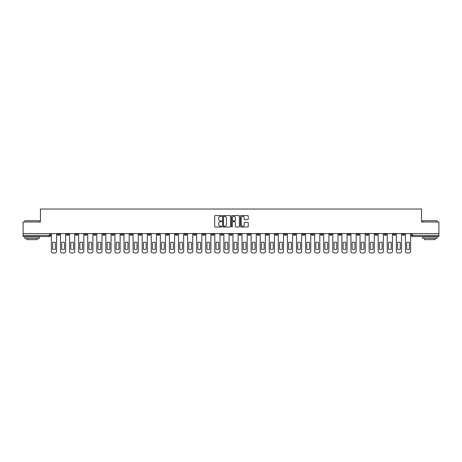 <?xml version="1.0" encoding="UTF-8"?>
<svg xmlns="http://www.w3.org/2000/svg" width="462" height="462" viewBox="0 0 462 462"><rect width="100%" height="100%" fill="white"/><g stroke="black" fill="none" stroke-linecap="round" stroke-linejoin="round"><path stroke-width="0.69" d="M221.691 216.002A0.398 0.398 0 0 0 221.292 215.598L215.223 215.598A0.572 0.572 0 0 0 214.651 216.17L214.651 226.455A0.572 0.572 0 0 0 215.223 227.021L221.292 227.021A0.398 0.398 0 0 0 221.691 226.623A0.398 0.398 0 0 0 221.292 226.224L220.507 226.224A1.825 1.825 0 0 1 218.676 224.393L218.676 223.539A1.825 1.825 0 0 1 220.507 221.714L221.292 221.714A0.398 0.398 0 0 0 221.691 221.31A0.398 0.398 0 0 0 221.292 220.911L220.507 220.911A1.825 1.825 0 0 1 218.676 219.086L218.676 218.226A1.825 1.825 0 0 1 220.507 216.401L221.292 216.401A0.398 0.398 0 0 0 221.691 216.002M356.918 233.587L356.918 234.228L359.245 234.228A1.167 1.167 0 0 1 358.079 235.395A1.167 1.167 0 0 1 356.918 234.228L356.918 233.587M302.454 233.587L302.454 234.228L304.781 234.228A1.167 1.167 0 0 1 303.615 235.395A1.167 1.167 0 0 1 302.454 234.228L302.454 233.587M293.376 233.587L293.376 234.228L295.703 234.228A1.167 1.167 0 0 1 294.542 235.395A1.167 1.167 0 0 1 293.376 234.228L293.376 233.587M238.912 233.587L238.912 234.228L241.239 234.228A1.167 1.167 0 0 1 240.078 235.395A1.167 1.167 0 0 1 238.912 234.228L238.912 233.587M229.833 233.587L229.833 234.228L232.167 234.228A1.167 1.167 0 0 1 231 235.395A1.167 1.167 0 0 1 229.833 234.228L229.833 233.587M220.761 233.587L220.761 234.228L223.088 234.228A1.167 1.167 0 0 1 221.922 235.395A1.167 1.167 0 0 1 220.761 234.228L220.761 233.587M202.604 233.587L202.604 234.228L204.932 234.228A1.167 1.167 0 0 1 203.771 235.395A1.167 1.167 0 0 1 202.604 234.228L202.604 233.587M184.453 234.228L184.453 233.587L184.453 234.228A1.167 1.167 0 0 0 185.614 235.395A1.167 1.167 0 0 1 184.453 234.228L186.781 234.228A1.167 1.167 0 0 1 185.614 235.395A1.167 1.167 0 0 0 186.781 234.228L186.781 233.587L186.781 234.228M175.375 234.228L175.375 233.587L175.375 234.228A1.167 1.167 0 0 0 176.536 235.395A1.167 1.167 0 0 1 175.375 234.228L177.703 234.228A1.167 1.167 0 0 1 176.536 235.395M166.297 234.228L166.297 233.587L166.297 234.228A1.167 1.167 0 0 0 167.458 235.395A1.167 1.167 0 0 1 166.297 234.228L168.624 234.228A1.167 1.167 0 0 1 167.458 235.395A1.167 1.167 0 0 0 168.624 234.228L168.624 233.587L168.624 234.228M157.219 233.587L157.219 234.228L159.546 234.228A1.167 1.167 0 0 1 158.385 235.395A1.167 1.167 0 0 1 157.219 234.228L157.219 233.587M148.14 233.587L148.14 234.228L150.468 234.228A1.167 1.167 0 0 1 149.307 235.395A1.167 1.167 0 0 1 148.14 234.228L148.14 233.587M139.068 233.587L139.068 234.228L141.395 234.228A1.167 1.167 0 0 1 140.229 235.395A1.167 1.167 0 0 1 139.068 234.228L139.068 233.587M129.989 234.228L129.989 233.587L129.989 234.228A1.167 1.167 0 0 0 131.15 235.395A1.167 1.167 0 0 1 129.989 234.228L132.317 234.228A1.167 1.167 0 0 1 131.15 235.395M111.833 234.228L111.833 233.587L111.833 234.228A1.167 1.167 0 0 0 112.999 235.395A1.167 1.167 0 0 1 111.833 234.228L114.16 234.228A1.167 1.167 0 0 1 112.999 235.395A1.167 1.167 0 0 0 114.16 234.228L114.16 233.587L114.16 234.228M102.755 234.228L102.755 233.587L102.755 234.228A1.167 1.167 0 0 0 103.921 235.395A1.167 1.167 0 0 1 102.755 234.228L105.082 234.228A1.167 1.167 0 0 1 103.921 235.395A1.167 1.167 0 0 0 105.082 234.228L105.082 233.587L105.082 234.228M93.682 234.228L93.682 233.587L93.682 234.228A1.167 1.167 0 0 0 94.843 235.395A1.167 1.167 0 0 1 93.682 234.228L96.009 234.228A1.167 1.167 0 0 1 94.843 235.395A1.167 1.167 0 0 0 96.009 234.228L96.009 233.587L96.009 234.228M84.604 234.228L84.604 233.587L84.604 234.228A1.167 1.167 0 0 0 85.765 235.395A1.167 1.167 0 0 1 84.604 234.228L86.931 234.228A1.167 1.167 0 0 1 85.765 235.395M75.525 234.228L75.525 233.587L75.525 234.228A1.167 1.167 0 0 0 76.692 235.395A1.167 1.167 0 0 1 75.525 234.228L77.853 234.228A1.167 1.167 0 0 1 76.692 235.395A1.167 1.167 0 0 0 77.853 234.228L77.853 233.587L77.853 234.228M66.447 234.228L66.447 233.587L66.447 234.228A1.167 1.167 0 0 0 67.614 235.395A1.167 1.167 0 0 1 66.447 234.228L68.774 234.228A1.167 1.167 0 0 1 67.614 235.395A1.167 1.167 0 0 0 68.774 234.228L68.774 233.587L68.774 234.228M247.69 219.629A0.572 0.572 0 0 0 248.261 219.057L248.261 216.17A0.572 0.572 0 0 0 247.69 215.598L240.95 215.598A0.572 0.572 0 0 0 240.379 216.17L240.379 226.455A0.572 0.572 0 0 0 240.95 227.021L247.69 227.021A0.572 0.572 0 0 0 248.261 226.455L248.261 222.967A0.572 0.572 0 0 0 247.69 222.395L244.808 222.395A0.572 0.572 0 0 0 244.236 222.967L244.236 224.694A1.53 1.53 0 0 1 242.706 226.224A1.53 1.53 0 0 1 241.181 224.694L241.181 217.925A1.53 1.53 0 0 1 242.706 216.401A1.53 1.53 0 0 1 244.236 217.925L244.236 219.057A0.572 0.572 0 0 0 244.808 219.629L247.69 219.629M23.1 233.587L23.1 222.008L40.442 222.008L40.442 209.032L421.558 209.032L421.558 222.008L438.9 222.008L438.9 233.587L23.1 233.587L23.1 235.395L50.624 235.395L50.624 233.587M230.498 216.17A0.572 0.572 0 0 0 229.932 215.598L223.192 215.598A0.572 0.572 0 0 0 222.62 216.17L222.62 226.455A0.572 0.572 0 0 0 223.192 227.021L229.932 227.021A0.572 0.572 0 0 0 230.498 226.455L230.498 216.17M232.068 215.598L238.808 215.598A0.572 0.572 0 0 1 239.38 216.17L239.38 226.455A0.572 0.572 0 0 1 238.808 227.021L235.926 227.021A0.572 0.572 0 0 1 235.354 226.455L235.354 222.286A0.572 0.572 0 0 0 234.783 221.714L232.871 221.714A0.572 0.572 0 0 0 232.299 222.286L232.299 226.623A0.398 0.398 0 0 1 231.901 227.021A0.398 0.398 0 0 1 231.502 226.623L231.502 216.17A0.572 0.572 0 0 1 232.068 215.598M411.376 233.587L411.376 235.395L438.9 235.395L438.9 236.556L412.543 236.556A1.167 1.167 0 0 1 411.376 235.395A1.167 1.167 0 0 0 412.543 236.556L412.543 233.587M438.9 233.587L438.9 235.395M50.624 235.395A1.167 1.167 0 0 1 49.457 236.556L23.1 236.556L23.1 235.395M404.625 234.228L404.625 233.587L404.625 234.228A1.167 1.167 0 0 1 403.465 235.395A1.167 1.167 0 0 1 402.298 234.228L404.625 234.228A1.167 1.167 0 0 1 403.465 235.395M402.298 233.587L402.298 234.228M395.553 233.587L395.553 234.228A1.167 1.167 0 0 1 394.386 235.395A1.167 1.167 0 0 1 393.226 234.228A1.167 1.167 0 0 0 394.386 235.395M393.226 233.587L393.226 234.228L395.553 234.228M386.475 233.587L386.475 234.228A1.167 1.167 0 0 1 385.308 235.395A1.167 1.167 0 0 1 384.147 234.228L386.475 234.228A1.167 1.167 0 0 1 385.308 235.395M384.147 233.587L384.147 234.228M377.396 233.587L377.396 234.228A1.167 1.167 0 0 1 376.235 235.395A1.167 1.167 0 0 1 375.069 234.228A1.167 1.167 0 0 0 376.235 235.395M375.069 233.587L375.069 234.228L377.396 234.228M368.318 233.587L368.318 234.228A1.167 1.167 0 0 1 367.157 235.395A1.167 1.167 0 0 1 365.991 234.228L368.318 234.228M365.991 233.587L365.991 234.228M359.245 233.587L359.245 234.228A1.167 1.167 0 0 1 358.079 235.395M350.167 233.587L350.167 234.228A1.167 1.167 0 0 1 349.001 235.395A1.167 1.167 0 0 1 347.84 234.228L350.167 234.228M347.84 233.587L347.84 234.228M341.089 233.587L341.089 234.228A1.167 1.167 0 0 1 339.922 235.395A1.167 1.167 0 0 1 338.762 234.228L341.089 234.228M338.762 233.587L338.762 234.228M332.011 233.587L332.011 234.228A1.167 1.167 0 0 1 330.85 235.395A1.167 1.167 0 0 1 329.683 234.228A1.167 1.167 0 0 0 330.85 235.395M329.683 233.587L329.683 234.228L332.011 234.228M322.932 233.587L322.932 234.228A1.167 1.167 0 0 1 321.771 235.395A1.167 1.167 0 0 1 320.605 234.228L322.932 234.228M320.605 233.587L320.605 234.228M313.86 233.587L313.86 234.228A1.167 1.167 0 0 1 312.693 235.395A1.167 1.167 0 0 1 311.532 234.228L313.86 234.228M311.532 233.587L311.532 234.228M304.781 233.587L304.781 234.228M295.703 233.587L295.703 234.228L295.703 233.587M286.625 233.587L286.625 234.228A1.167 1.167 0 0 1 285.464 235.395A1.167 1.167 0 0 1 284.297 234.228L286.625 234.228M284.297 233.587L284.297 234.228M277.547 233.587L277.547 234.228A1.167 1.167 0 0 1 276.386 235.395A1.167 1.167 0 0 1 275.219 234.228L277.547 234.228M275.219 233.587L275.219 234.228M268.474 233.587L268.474 234.228A1.167 1.167 0 0 1 267.307 235.395A1.167 1.167 0 0 1 266.147 234.228L268.474 234.228M266.147 233.587L266.147 234.228M259.396 233.587L259.396 234.228A1.167 1.167 0 0 1 258.229 235.395A1.167 1.167 0 0 1 257.068 234.228L259.396 234.228M257.068 233.587L257.068 234.228M250.317 233.587L250.317 234.228A1.167 1.167 0 0 1 249.157 235.395A1.167 1.167 0 0 1 247.99 234.228L250.317 234.228M247.99 233.587L247.99 234.228M241.239 233.587L241.239 234.228A1.167 1.167 0 0 1 240.078 235.395M232.167 233.587L232.167 234.228M223.088 234.228L223.088 233.587L223.088 234.228A1.167 1.167 0 0 1 221.922 235.395M214.01 233.587L214.01 234.228A1.167 1.167 0 0 1 212.843 235.395A1.167 1.167 0 0 1 211.683 234.228A1.167 1.167 0 0 0 212.843 235.395A1.167 1.167 0 0 0 214.01 234.228L211.683 234.228L211.683 233.587M204.932 234.228L204.932 233.587L204.932 234.228A1.167 1.167 0 0 1 203.771 235.395M195.853 233.587L195.853 234.228A1.167 1.167 0 0 1 194.693 235.395A1.167 1.167 0 0 1 193.526 234.228A1.167 1.167 0 0 0 194.693 235.395M193.526 233.587L193.526 234.228L195.853 234.228M177.703 233.587L177.703 234.228L177.703 233.587M159.546 234.228L159.546 233.587L159.546 234.228A1.167 1.167 0 0 1 158.385 235.395M150.468 234.228L150.468 233.587L150.468 234.228A1.167 1.167 0 0 1 149.307 235.395M141.395 234.228L141.395 233.587L141.395 234.228A1.167 1.167 0 0 1 140.229 235.395M132.317 233.587L132.317 234.228L132.317 233.587M123.239 234.228L123.239 233.587L123.239 234.228A1.167 1.167 0 0 1 122.078 235.395A1.167 1.167 0 0 1 120.911 234.228L123.239 234.228A1.167 1.167 0 0 1 122.078 235.395M120.911 233.587L120.911 234.228M86.931 233.587L86.931 234.228L86.931 233.587M59.702 233.587L59.702 234.228A1.167 1.167 0 0 1 58.535 235.395A1.167 1.167 0 0 1 57.375 234.228A1.167 1.167 0 0 0 58.535 235.395A1.167 1.167 0 0 0 59.702 234.228L59.702 233.587M57.375 233.587L57.375 234.228L59.702 234.228M223.816 216.401A0.398 0.398 0 0 0 223.417 216.799L223.417 225.826A0.398 0.398 0 0 0 223.816 226.224L224.648 226.224A1.825 1.825 0 0 0 226.472 224.393L226.472 218.226A1.825 1.825 0 0 0 224.648 216.401L223.816 216.401M235.354 217.954A1.53 1.53 0 0 0 233.83 216.43A1.53 1.53 0 0 0 232.299 217.954L232.299 220.339A0.572 0.572 0 0 0 232.871 220.911L234.783 220.911A0.572 0.572 0 0 0 235.354 220.339L235.354 217.954M52.628 242.469L52.628 249.209A3.638 3.638 0 0 0 55.365 249.209A3.638 3.638 0 0 1 52.628 249.209L52.628 242.469A3.638 3.638 0 0 1 55.365 242.469L55.365 249.209L55.365 242.469M51.409 251.218L51.409 233.587L51.409 251.218A1.744 1.744 0 0 0 53.153 252.968L54.839 252.968A1.744 1.744 0 0 0 56.583 251.218L56.583 233.587L56.583 251.218M53.153 252.968L54.839 252.968M61.706 242.469L61.706 249.209A3.638 3.638 0 0 0 64.443 249.209A3.638 3.638 0 0 1 61.706 249.209L61.706 242.469A3.638 3.638 0 0 1 64.443 242.469L64.443 249.209L64.443 242.469M60.487 251.218L60.487 233.587L60.487 251.218A1.744 1.744 0 0 0 62.231 252.968L63.918 252.968A1.744 1.744 0 0 0 65.662 251.218L65.662 233.587L65.662 251.218M70.784 242.469L70.784 249.209L70.784 242.469A3.638 3.638 0 0 1 73.516 242.469L73.516 249.209A3.638 3.638 0 0 1 70.784 249.209M69.56 251.218L69.56 233.587L69.56 251.218A1.744 1.744 0 0 0 71.31 252.968L72.996 252.968A1.744 1.744 0 0 0 74.74 251.218L74.74 233.587L74.74 251.218M62.231 252.968L63.918 252.968M73.516 242.469L73.516 249.209M71.31 252.968L72.996 252.968M24.844 220.732L39.391 220.732L24.844 220.732L24.844 222.008M39.391 238.3L24.844 238.3L24.844 236.85L39.391 236.85L39.391 238.3M37.358 238.3L37.358 239.639L26.883 239.639L26.883 238.3M422.609 220.732L437.156 220.732L422.609 220.732L422.609 222.008M437.156 238.3L422.609 238.3L422.609 236.85L437.156 236.85L437.156 238.3M435.117 238.3L435.117 239.639L424.642 239.639L424.642 238.3M79.862 242.469L79.862 249.209A3.638 3.638 0 0 0 82.594 249.209A3.638 3.638 0 0 1 79.862 249.209L79.862 242.469A3.638 3.638 0 0 1 82.594 242.469L82.594 249.209L82.594 242.469M78.638 251.218L78.638 233.587L78.638 251.218A1.744 1.744 0 0 0 80.382 252.968L82.074 252.968A1.744 1.744 0 0 0 83.818 251.218L83.818 233.587L83.818 251.218M88.941 242.469L88.941 249.209A3.638 3.638 0 0 0 91.672 249.209A3.638 3.638 0 0 1 88.941 249.209L88.941 242.469A3.638 3.638 0 0 1 91.672 242.469L91.672 249.209L91.672 242.469M87.716 251.218L87.716 233.587L87.716 251.218A1.744 1.744 0 0 0 89.461 252.968L91.147 252.968A1.744 1.744 0 0 0 92.897 251.218L92.897 233.587L92.897 251.218M98.013 242.469L98.013 249.209A3.638 3.638 0 0 0 100.751 249.209A3.638 3.638 0 0 1 98.013 249.209L98.013 242.469A3.638 3.638 0 0 1 100.751 242.469L100.751 249.209L100.751 242.469M96.795 251.218L96.795 233.587L96.795 251.218A1.744 1.744 0 0 0 98.539 252.968L100.225 252.968A1.744 1.744 0 0 0 101.969 251.218L101.969 233.587L101.969 251.218M80.382 252.968L82.074 252.968M89.461 252.968L91.147 252.968M98.539 252.968L100.225 252.968M107.092 242.469L107.092 249.209L107.092 242.469A3.638 3.638 0 0 1 109.829 242.469L109.829 249.209A3.638 3.638 0 0 1 107.092 249.209M105.867 251.218L105.867 233.587L105.867 251.218A1.744 1.744 0 0 0 107.617 252.968L109.303 252.968A1.744 1.744 0 0 0 111.047 251.218L111.047 233.587L111.047 251.218M109.829 242.469L109.829 249.209M107.617 252.968L109.303 252.968M116.17 242.469L116.17 249.209L116.17 242.469A3.638 3.638 0 0 1 118.901 242.469L118.901 249.209A3.638 3.638 0 0 1 116.17 249.209M114.946 251.218L114.946 233.587L114.946 251.218A1.744 1.744 0 0 0 116.695 252.968L118.382 252.968A1.744 1.744 0 0 0 120.126 251.218L120.126 233.587L120.126 251.218M118.901 242.469L118.901 249.209M116.695 252.968L118.382 252.968M125.248 242.469L125.248 249.209L125.248 242.469A3.638 3.638 0 0 1 127.98 242.469L127.98 249.209A3.638 3.638 0 0 1 125.248 249.209M124.024 251.218L124.024 233.587L124.024 251.218A1.744 1.744 0 0 0 125.768 252.968L127.46 252.968A1.744 1.744 0 0 0 129.204 251.218L129.204 233.587L129.204 251.218M127.98 242.469L127.98 249.209M125.768 252.968L127.46 252.968M134.321 242.469L134.321 249.209L134.321 242.469A3.638 3.638 0 0 1 137.058 242.469L137.058 249.209A3.638 3.638 0 0 1 134.321 249.209M133.102 251.218L133.102 233.587L133.102 251.218A1.744 1.744 0 0 0 134.846 252.968L136.533 252.968A1.744 1.744 0 0 0 138.282 251.218L138.282 233.587L138.282 251.218M137.058 242.469L137.058 249.209M134.846 252.968L136.533 252.968M143.399 242.469L143.399 249.209L143.399 242.469A3.638 3.638 0 0 1 146.136 242.469L146.136 249.209A3.638 3.638 0 0 1 143.399 249.209M142.18 251.218L142.18 233.587L142.18 251.218A1.744 1.744 0 0 0 143.925 252.968L145.611 252.968A1.744 1.744 0 0 0 147.355 251.218L147.355 233.587L147.355 251.218M152.477 242.469L152.477 249.209A3.638 3.638 0 0 0 155.215 249.209A3.638 3.638 0 0 1 152.477 249.209L152.477 242.469A3.638 3.638 0 0 1 155.215 242.469L155.215 249.209L155.215 242.469M151.253 251.218L151.253 233.587L151.253 251.218A1.744 1.744 0 0 0 153.003 252.968L154.689 252.968A1.744 1.744 0 0 0 156.433 251.218L156.433 233.587L156.433 251.218M161.556 242.469L161.556 249.209L161.556 242.469A3.638 3.638 0 0 1 164.287 242.469L164.287 249.209A3.638 3.638 0 0 1 161.556 249.209M160.331 251.218L160.331 233.587L160.331 251.218A1.744 1.744 0 0 0 162.075 252.968L163.767 252.968A1.744 1.744 0 0 0 165.512 251.218L165.512 233.587L165.512 251.218M170.634 242.469L170.634 249.209A3.638 3.638 0 0 0 173.365 249.209A3.638 3.638 0 0 1 170.634 249.209L170.634 242.469A3.638 3.638 0 0 1 173.365 242.469L173.365 249.209L173.365 242.469M169.41 251.218L169.41 233.587L169.41 251.218A1.744 1.744 0 0 0 171.154 252.968L172.84 252.968A1.744 1.744 0 0 0 174.59 251.218L174.59 233.587L174.59 251.218M179.706 242.469L179.706 249.209A3.638 3.638 0 0 0 182.444 249.209A3.638 3.638 0 0 1 179.706 249.209L179.706 242.469A3.638 3.638 0 0 1 182.444 242.469L182.444 249.209L182.444 242.469M178.488 251.218L178.488 233.587L178.488 251.218A1.744 1.744 0 0 0 180.232 252.968L181.918 252.968A1.744 1.744 0 0 0 183.668 251.218L183.668 233.587L183.668 251.218M188.785 242.469L188.785 249.209L188.785 242.469A3.638 3.638 0 0 1 191.522 242.469L191.522 249.209A3.638 3.638 0 0 1 188.785 249.209M187.566 251.218L187.566 233.587L187.566 251.218A1.744 1.744 0 0 0 189.31 252.968L190.997 252.968A1.744 1.744 0 0 0 192.741 251.218L192.741 233.587L192.741 251.218M146.136 242.469L146.136 249.209M143.925 252.968L145.611 252.968M153.003 252.968L154.689 252.968M164.287 242.469L164.287 249.209M162.075 252.968L163.767 252.968M171.154 252.968L172.84 252.968M180.232 252.968L181.918 252.968M191.522 242.469L191.522 249.209M189.31 252.968L190.997 252.968M197.863 242.469L197.863 249.209A3.638 3.638 0 0 0 200.6 249.209A3.638 3.638 0 0 1 197.863 249.209L197.863 242.469A3.638 3.638 0 0 1 200.6 242.469L200.6 249.209L200.6 242.469M196.639 251.218L196.639 233.587L196.639 251.218A1.744 1.744 0 0 0 198.389 252.968L200.075 252.968A1.744 1.744 0 0 0 201.819 251.218L201.819 233.587L201.819 251.218M198.389 252.968L200.075 252.968M206.941 242.469L206.941 249.209A3.638 3.638 0 0 0 209.673 249.209A3.638 3.638 0 0 1 206.941 249.209L206.941 242.469A3.638 3.638 0 0 1 209.673 242.469L209.673 249.209L209.673 242.469M205.717 251.218L205.717 233.587L205.717 251.218A1.744 1.744 0 0 0 207.461 252.968L209.153 252.968A1.744 1.744 0 0 0 210.897 251.218L210.897 233.587L210.897 251.218M207.461 252.968L209.153 252.968M216.02 242.469L216.02 249.209A3.638 3.638 0 0 0 218.751 249.209A3.638 3.638 0 0 1 216.02 249.209L216.02 242.469A3.638 3.638 0 0 1 218.751 242.469L218.751 249.209L218.751 242.469M214.795 251.218L214.795 233.587L214.795 251.218A1.744 1.744 0 0 0 216.539 252.968L218.226 252.968A1.744 1.744 0 0 0 219.976 251.218L219.976 233.587L219.976 251.218M216.539 252.968L218.226 252.968M225.092 242.469L225.092 249.209A3.638 3.638 0 0 0 227.83 249.209A3.638 3.638 0 0 1 225.092 249.209L225.092 242.469A3.638 3.638 0 0 1 227.83 242.469L227.83 249.209L227.83 242.469M223.874 251.218L223.874 233.587L223.874 251.218A1.744 1.744 0 0 0 225.618 252.968L227.304 252.968A1.744 1.744 0 0 0 229.048 251.218L229.048 233.587L229.048 251.218M225.618 252.968L227.304 252.968M234.17 242.469L234.17 249.209A3.638 3.638 0 0 0 236.908 249.209A3.638 3.638 0 0 1 234.17 249.209L234.17 242.469A3.638 3.638 0 0 1 236.908 242.469L236.908 249.209L236.908 242.469M232.952 251.218L232.952 233.587L232.952 251.218A1.744 1.744 0 0 0 234.696 252.968L236.382 252.968A1.744 1.744 0 0 0 238.126 251.218L238.126 233.587L238.126 251.218M234.696 252.968L236.382 252.968M243.249 242.469L243.249 249.209A3.638 3.638 0 0 0 245.98 249.209A3.638 3.638 0 0 1 243.249 249.209L243.249 242.469A3.638 3.638 0 0 1 245.98 242.469L245.98 249.209L245.98 242.469M242.024 251.218L242.024 233.587L242.024 251.218A1.744 1.744 0 0 0 243.774 252.968L245.461 252.968A1.744 1.744 0 0 0 247.205 251.218L247.205 233.587L247.205 251.218M243.774 252.968L245.461 252.968M252.327 242.469L252.327 249.209L252.327 242.469A3.638 3.638 0 0 1 255.059 242.469A3.638 3.638 0 0 0 252.327 242.469M255.059 249.209L255.059 242.469L255.059 249.209A3.638 3.638 0 0 1 252.327 249.209M251.103 251.218L251.103 233.587L251.103 251.218A1.744 1.744 0 0 0 252.847 252.968L254.539 252.968A1.744 1.744 0 0 0 256.283 251.218L256.283 233.587L256.283 251.218M252.847 252.968L254.539 252.968M261.4 242.469L261.4 249.209L261.4 242.469A3.638 3.638 0 0 1 264.137 242.469L264.137 249.209A3.638 3.638 0 0 1 261.4 249.209M260.181 251.218L260.181 233.587L260.181 251.218A1.744 1.744 0 0 0 261.925 252.968L263.611 252.968A1.744 1.744 0 0 0 265.361 251.218L265.361 233.587L265.361 251.218M264.137 242.469L264.137 249.209M261.925 252.968L263.611 252.968M270.478 242.469L270.478 249.209L270.478 242.469A3.638 3.638 0 0 1 273.215 242.469A3.638 3.638 0 0 0 270.478 242.469M273.215 249.209L273.215 242.469L273.215 249.209A3.638 3.638 0 0 1 270.478 249.209M269.259 251.218L269.259 233.587L269.259 251.218A1.744 1.744 0 0 0 271.003 252.968L272.69 252.968A1.744 1.744 0 0 0 274.434 251.218L274.434 233.587L274.434 251.218M271.003 252.968L272.69 252.968M279.556 242.469L279.556 249.209A3.638 3.638 0 0 0 282.294 249.209A3.638 3.638 0 0 1 279.556 249.209L279.556 242.469A3.638 3.638 0 0 1 282.294 242.469L282.294 249.209L282.294 242.469M278.332 251.218L278.332 233.587L278.332 251.218A1.744 1.744 0 0 0 280.082 252.968L281.768 252.968A1.744 1.744 0 0 0 283.512 251.218L283.512 233.587L283.512 251.218M280.082 252.968L281.768 252.968M288.635 242.469L288.635 249.209L288.635 242.469A3.638 3.638 0 0 1 291.366 242.469L291.366 249.209A3.638 3.638 0 0 1 288.635 249.209M287.41 251.218L287.41 233.587L287.41 251.218A1.744 1.744 0 0 0 289.16 252.968L290.846 252.968A1.744 1.744 0 0 0 292.59 251.218L292.59 233.587L292.59 251.218M291.366 242.469L291.366 249.209M289.16 252.968L290.846 252.968M297.713 242.469L297.713 249.209L297.713 242.469A3.638 3.638 0 0 1 300.444 242.469A3.638 3.638 0 0 0 297.713 242.469M300.444 249.209L300.444 242.469L300.444 249.209A3.638 3.638 0 0 1 297.713 249.209M296.488 251.218L296.488 233.587L296.488 251.218A1.744 1.744 0 0 0 298.233 252.968L299.925 252.968A1.744 1.744 0 0 0 301.669 251.218L301.669 233.587L301.669 251.218M298.233 252.968L299.925 252.968M306.785 242.469L306.785 249.209L306.785 242.469A3.638 3.638 0 0 1 309.523 242.469L309.523 249.209A3.638 3.638 0 0 1 306.785 249.209M305.567 251.218L305.567 233.587L305.567 251.218A1.744 1.744 0 0 0 307.311 252.968L308.997 252.968A1.744 1.744 0 0 0 310.747 251.218L310.747 233.587L310.747 251.218M309.523 242.469L309.523 249.209M307.311 252.968L308.997 252.968M315.864 242.469L315.864 249.209L315.864 242.469A3.638 3.638 0 0 1 318.601 242.469L318.601 249.209A3.638 3.638 0 0 1 315.864 249.209M314.645 251.218L314.645 233.587L314.645 251.218A1.744 1.744 0 0 0 316.389 252.968L318.075 252.968A1.744 1.744 0 0 0 319.82 251.218L319.82 233.587L319.82 251.218M318.601 242.469L318.601 249.209M316.389 252.968L318.075 252.968M324.942 242.469L324.942 249.209L324.942 242.469A3.638 3.638 0 0 1 327.679 242.469A3.638 3.638 0 0 0 324.942 242.469M327.679 249.209L327.679 242.469L327.679 249.209A3.638 3.638 0 0 1 324.942 249.209M323.718 251.218L323.718 233.587L323.718 251.218A1.744 1.744 0 0 0 325.467 252.968L327.154 252.968A1.744 1.744 0 0 0 328.898 251.218L328.898 233.587L328.898 251.218M325.467 252.968L327.154 252.968M334.02 242.469L334.02 249.209L334.02 242.469A3.638 3.638 0 0 1 336.752 242.469L336.752 249.209A3.638 3.638 0 0 1 334.02 249.209M332.796 251.218L332.796 233.587L332.796 251.218A1.744 1.744 0 0 0 334.54 252.968L336.232 252.968A1.744 1.744 0 0 0 337.976 251.218L337.976 233.587L337.976 251.218M336.752 242.469L336.752 249.209M334.54 252.968L336.232 252.968M343.099 242.469L343.099 249.209L343.099 242.469A3.638 3.638 0 0 1 345.83 242.469A3.638 3.638 0 0 0 343.099 242.469M345.83 249.209L345.83 242.469L345.83 249.209A3.638 3.638 0 0 1 343.099 249.209M341.874 251.218L341.874 233.587L341.874 251.218A1.744 1.744 0 0 0 343.618 252.968L345.305 252.968A1.744 1.744 0 0 0 347.054 251.218L347.054 233.587L347.054 251.218M343.618 252.968L345.305 252.968M352.171 242.469L352.171 249.209L352.171 242.469A3.638 3.638 0 0 1 354.908 242.469L354.908 249.209A3.638 3.638 0 0 1 352.171 249.209M350.953 251.218L350.953 233.587L350.953 251.218A1.744 1.744 0 0 0 352.697 252.968L354.383 252.968A1.744 1.744 0 0 0 356.133 251.218L356.133 233.587L356.133 251.218M354.908 242.469L354.908 249.209M352.697 252.968L354.383 252.968M361.249 242.469L361.249 249.209L361.249 242.469A3.638 3.638 0 0 1 363.987 242.469L363.987 249.209A3.638 3.638 0 0 1 361.249 249.209M360.031 251.218L360.031 233.587L360.031 251.218A1.744 1.744 0 0 0 361.775 252.968L363.461 252.968A1.744 1.744 0 0 0 365.205 251.218L365.205 233.587L365.205 251.218M363.987 242.469L363.987 249.209M361.775 252.968L363.461 252.968M370.328 242.469L370.328 249.209L370.328 242.469A3.638 3.638 0 0 1 373.059 242.469L373.059 249.209A3.638 3.638 0 0 1 370.328 249.209M369.103 251.218L369.103 233.587L369.103 251.218A1.744 1.744 0 0 0 370.853 252.968L372.539 252.968A1.744 1.744 0 0 0 374.284 251.218L374.284 233.587L374.284 251.218M373.059 242.469L373.059 249.209M370.853 252.968L372.539 252.968M379.406 242.469L379.406 249.209L379.406 242.469A3.638 3.638 0 0 1 382.138 242.469L382.138 249.209A3.638 3.638 0 0 1 379.406 249.209M378.182 251.218L378.182 233.587L378.182 251.218A1.744 1.744 0 0 0 379.926 252.968L381.618 252.968A1.744 1.744 0 0 0 383.362 251.218L383.362 233.587L383.362 251.218M382.138 242.469L382.138 249.209M379.926 252.968L381.618 252.968M388.484 242.469L388.484 249.209L388.484 242.469A3.638 3.638 0 0 1 391.216 242.469L391.216 249.209A3.638 3.638 0 0 1 388.484 249.209M387.26 251.218L387.26 233.587L387.26 251.218A1.744 1.744 0 0 0 389.004 252.968L390.69 252.968A1.744 1.744 0 0 0 392.44 251.218L392.44 233.587L392.44 251.218M391.216 242.469L391.216 249.209M389.004 252.968L390.69 252.968M397.557 242.469L397.557 249.209L397.557 242.469A3.638 3.638 0 0 1 400.294 242.469L400.294 249.209A3.638 3.638 0 0 1 397.557 249.209M396.338 251.218L396.338 233.587L396.338 251.218A1.744 1.744 0 0 0 398.082 252.968L399.769 252.968A1.744 1.744 0 0 0 401.513 251.218L401.513 233.587L401.513 251.218M400.294 242.469L400.294 249.209M398.082 252.968L399.769 252.968M406.635 242.469L406.635 249.209L406.635 242.469A3.638 3.638 0 0 1 409.372 242.469L409.372 249.209A3.638 3.638 0 0 1 406.635 249.209M405.417 251.218L405.417 233.587L405.417 251.218A1.744 1.744 0 0 0 407.161 252.968L408.847 252.968A1.744 1.744 0 0 0 410.591 251.218L410.591 233.587L410.591 251.218M409.372 242.469L409.372 249.209M407.161 252.968L408.847 252.968M49.457 233.587L49.457 236.556M39.391 222.008L39.391 220.732M36.076 236.85L36.076 236.556M28.165 236.85L28.165 236.556M437.156 222.008L437.156 220.732M433.835 236.85L433.835 236.556M425.924 236.85L425.924 236.556"/></g></svg>
